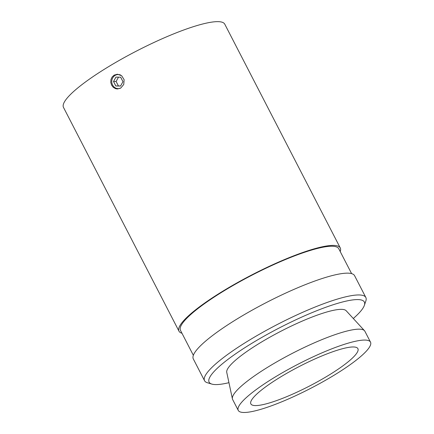 <?xml version="1.0" encoding="UTF-8"?>
<svg xmlns="http://www.w3.org/2000/svg" width="434" height="434" viewBox="0 0 434 434"><rect width="100%" height="100%" fill="white"/><g stroke="black" fill="none" stroke-linecap="round" stroke-linejoin="round"><path stroke-width="0.65" d="M120.766 88.031L117.538 88.965L115.639 88.682L113.312 87.37L111.609 85.178L110.768 82.438L110.941 79.574L112.108 77.013L114.115 75.147L117.397 74.219L121.65 75.722L124.124 79.682L123.766 84.451L120.766 88.031M364.359 305.368L365.851 300.963A90.749 16.606 152.7 0 0 365.84 297.491A90.749 16.606 152.7 0 0 277.586 324.355A90.749 16.606 152.7 0 0 204.56 380.732A90.749 16.606 152.7 0 0 207.387 382.75L211.841 384.09A87.343 15.982 -27.3 0 1 279.404 327.882A87.343 15.982 -27.3 0 1 364.359 305.368A87.343 15.982 -27.3 0 1 353.298 318.496M228.951 382.674A87.343 15.982 -27.3 0 1 211.841 384.09M365.84 297.491L354.589 275.688A90.749 16.606 152.7 0 0 266.33 302.552A90.749 16.606 152.7 0 0 193.309 358.929L204.56 380.732M370.506 342.144L364.88 331.245A74.415 13.617 152.7 0 0 364.484 330.681L346.158 310.722A67.27 12.309 152.7 0 0 281.091 331.147A67.27 12.309 152.7 0 0 226.749 372.356L232.402 398.857A74.415 13.617 152.7 0 0 232.629 399.502L238.255 410.401A74.415 13.617 152.7 0 0 332.813 376.001A74.415 13.617 152.7 0 0 370.506 342.144A74.415 13.617 152.7 0 0 298.136 364.175A74.415 13.617 152.7 0 0 238.255 410.401M340.223 251.568A90.749 16.606 152.7 0 0 340.267 247.939A90.749 16.606 152.7 0 0 252.013 274.809A90.749 16.606 152.7 0 0 178.987 331.185A90.749 16.606 152.7 0 0 181.965 333.247M351.611 273.626L338.753 248.72A89.046 16.291 152.7 0 0 252.154 275.085A89.046 16.291 152.7 0 0 180.501 330.404L193.352 355.305M364.484 330.681A74.415 13.617 152.7 0 0 292.511 353.271A74.415 13.617 152.7 0 0 232.402 398.857M327.399 376.056A60.234 11.024 152.7 0 0 357.904 348.648A60.234 11.024 152.7 0 0 299.324 366.48A60.234 11.024 152.7 0 0 250.857 403.897A60.234 11.024 152.7 0 0 327.399 376.056M340.267 247.939L224.774 24.179A90.749 16.606 152.7 0 0 136.52 51.044A90.749 16.606 152.7 0 0 63.494 107.42L178.987 331.185M115.932 77.111L120.663 77.192L122.968 81.663L120.549 86.051L115.818 85.975L113.513 81.505L115.932 77.111M118.498 77.154L116.111 81.478L118.422 85.948L120.587 85.986M113.513 81.505L116.111 81.478M115.818 85.975L118.422 85.948M120.511 88.178A7.031 6.499 89.5 0 1 111.744 81.462A7.031 6.499 89.5 0 1 120.706 75.077"/></g></svg>
